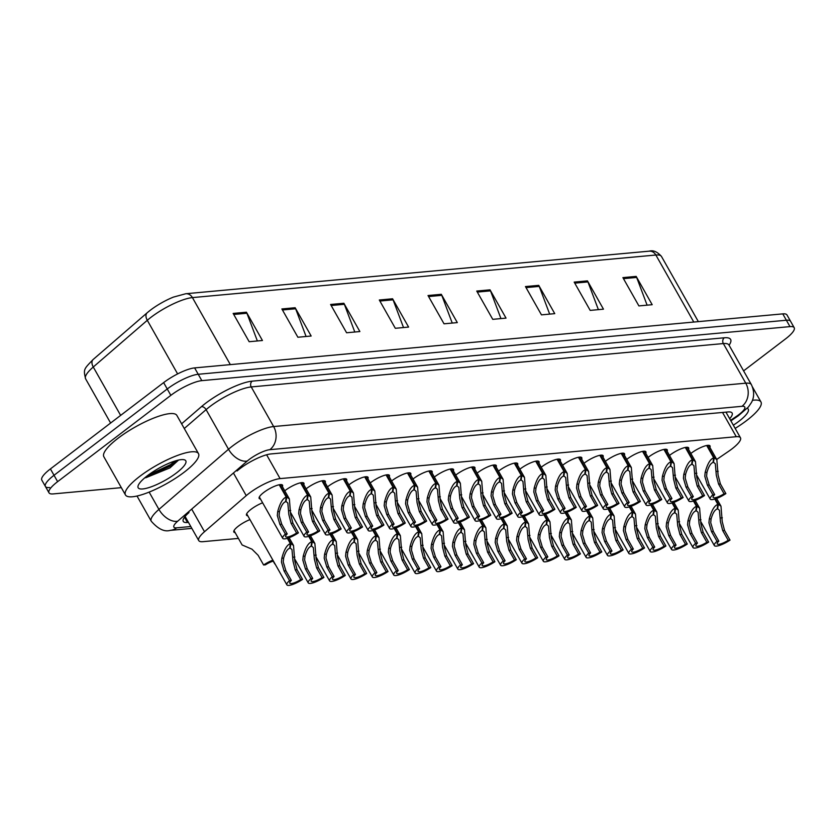 <?xml version="1.0" encoding="UTF-8"?>
<svg xmlns="http://www.w3.org/2000/svg" width="836" height="836" viewBox="0 0 836 836"><rect width="100%" height="100%" fill="white"/><g stroke="black" fill="none" stroke-linecap="round" stroke-linejoin="round"><path stroke-width="1.25" d="M235.146 532.636A13.428 3.334 -29.5 0 1 233.85 532.041A13.428 3.334 -29.5 0 1 238.448 526.084A13.428 3.334 -29.5 0 1 249.954 519.605M247.811 515.822A13.428 3.334 -29.5 0 1 246.516 515.227A13.428 3.334 -29.5 0 1 251.113 509.26A13.428 3.334 -29.5 0 1 262.619 502.791M605.358 461.336A13.428 3.334 -29.5 0 1 605.755 461.033A13.428 3.334 -29.5 0 1 624.534 453.77A13.428 3.334 -29.5 0 1 624.367 455.192M626.739 459.372A13.428 3.334 -29.5 0 1 627.136 459.068A13.428 3.334 -29.5 0 1 645.904 451.806A13.428 3.334 -29.5 0 1 645.747 453.227M648.109 457.407A13.428 3.334 -29.5 0 1 648.506 457.104A13.428 3.334 -29.5 0 1 667.274 449.841A13.428 3.334 -29.5 0 1 667.118 451.262M669.479 455.442A13.428 3.334 -29.5 0 1 669.876 455.139A13.428 3.334 -29.5 0 1 688.655 447.877A13.428 3.334 -29.5 0 1 688.488 449.298M583.988 463.301A13.428 3.334 -29.5 0 1 584.385 462.998A13.428 3.334 -29.5 0 1 603.153 455.735A13.428 3.334 -29.5 0 1 602.996 457.156M562.618 465.265A13.428 3.334 -29.5 0 1 563.015 464.952A13.428 3.334 -29.5 0 1 581.783 457.7A13.428 3.334 -29.5 0 1 581.626 459.121M541.237 467.23A13.428 3.334 -29.5 0 1 541.634 466.916A13.428 3.334 -29.5 0 1 560.402 459.654A13.428 3.334 -29.5 0 1 560.245 461.085M519.867 469.195A13.428 3.334 -29.5 0 1 520.264 468.881A13.428 3.334 -29.5 0 1 539.032 461.618A13.428 3.334 -29.5 0 1 538.875 463.05M498.496 471.149A13.428 3.334 -29.5 0 1 498.883 470.846A13.428 3.334 -29.5 0 1 517.662 463.583A13.428 3.334 -29.5 0 1 517.505 465.004M477.116 473.113A13.428 3.334 -29.5 0 1 477.513 472.81A13.428 3.334 -29.5 0 1 496.281 465.547A13.428 3.334 -29.5 0 1 496.124 466.969M455.745 475.078A13.428 3.334 -29.5 0 1 456.142 474.775A13.428 3.334 -29.5 0 1 474.911 467.512A13.428 3.334 -29.5 0 1 474.754 468.933M434.375 477.042A13.428 3.334 -29.5 0 1 434.762 476.739A13.428 3.334 -29.5 0 1 453.54 469.477A13.428 3.334 -29.5 0 1 453.384 470.898M412.994 479.007A13.428 3.334 -29.5 0 1 413.392 478.704A13.428 3.334 -29.5 0 1 432.16 471.441A13.428 3.334 -29.5 0 1 432.003 472.862M391.624 480.972A13.428 3.334 -29.5 0 1 392.021 480.669A13.428 3.334 -29.5 0 1 410.789 473.406A13.428 3.334 -29.5 0 1 410.633 474.827M370.243 482.936A13.428 3.334 -29.5 0 1 370.641 482.623A13.428 3.334 -29.5 0 1 389.419 475.36A13.428 3.334 -29.5 0 1 389.252 476.792M348.873 484.901A13.428 3.334 -29.5 0 1 349.27 484.587A13.428 3.334 -29.5 0 1 368.039 477.325A13.428 3.334 -29.5 0 1 367.882 478.756M327.503 486.855A13.428 3.334 -29.5 0 1 327.9 486.552A13.428 3.334 -29.5 0 1 346.668 479.289A13.428 3.334 -29.5 0 1 346.512 480.721M306.122 488.82A13.428 3.334 -29.5 0 1 306.519 488.517A13.428 3.334 -29.5 0 1 325.298 481.254A13.428 3.334 -29.5 0 1 325.131 482.675M284.752 490.784A13.428 3.334 -29.5 0 1 285.149 490.481A13.428 3.334 -29.5 0 1 303.917 483.218A13.428 3.334 -29.5 0 1 303.761 484.64M260.477 498.998A13.428 3.334 -29.5 0 1 259.181 498.402A13.428 3.334 -29.5 0 1 263.779 492.446A13.428 3.334 -29.5 0 1 282.547 485.183A13.428 3.334 -29.5 0 1 282.39 486.604M690.86 453.478A13.428 3.334 -29.5 0 1 691.257 453.175A13.428 3.334 -29.5 0 1 710.025 445.912A13.428 3.334 -29.5 0 1 709.868 447.344M716.713 459.445L728.574 451.335A25.174 6.26 150.5 0 0 731.855 448.974A25.174 6.26 150.5 0 0 740.477 437.803A25.174 6.26 150.5 0 0 736.255 436.705L280.091 478.61A25.174 6.26 150.5 0 0 246.244 495.643L204.496 531.727A25.174 6.26 150.5 0 0 198.749 540.589A25.174 6.26 150.5 0 0 202.96 541.676L238.417 538.415M121.335 487.649L53.222 493.909A25.174 6.26 -29.5 0 1 49 492.822A25.174 6.26 -29.5 0 1 57.621 481.651L170.847 395.344L167.242 388.98A25.174 6.26 -29.5 0 1 198.216 374.277L786.383 320.24A25.174 6.26 -29.5 0 1 790.595 321.337A25.174 6.26 -29.5 0 0 786.383 320.24L198.216 374.277A25.174 6.26 -29.5 0 0 167.242 388.98L54.026 475.276L167.242 388.98L163.637 382.616A25.174 6.26 -29.5 0 1 194.621 367.903L782.778 313.876A25.174 6.26 -29.5 0 1 787 314.973L794.2 327.702A25.174 6.26 -29.5 0 1 785.579 338.873L743.601 370.87M49.617 487.545A25.174 6.26 -29.5 0 1 45.405 486.458A25.174 6.26 -29.5 0 1 54.026 475.276A25.174 6.26 -29.5 0 0 45.405 486.458L41.8 480.094A25.174 6.26 -29.5 0 1 50.421 468.912L163.637 382.616M233.15 313.427L249.159 341.715L262.441 340.503L246.432 312.204L233.15 313.427M257.363 340.963L246.923 313.239A6.709 5.695 -95.2 0 0 246.432 312.204M281.868 308.954L297.877 337.242L311.159 336.02L295.15 307.732L281.868 308.954M306.08 336.49L295.641 308.766A6.709 5.695 -95.2 0 0 295.15 307.732M330.586 304.471L346.595 332.77L359.877 331.547L343.868 303.259L330.586 304.471M354.798 332.017L344.359 304.294A6.709 5.695 -95.2 0 0 343.868 303.259M379.304 299.999L395.313 328.297L408.595 327.075L392.586 298.776L379.304 299.999M403.516 327.545L393.077 299.821A6.709 5.695 -95.2 0 0 392.586 298.776M622.893 277.625L638.903 305.913L652.184 304.701L636.175 276.402L622.893 277.625M647.106 305.161L636.666 277.437A6.709 5.695 -95.2 0 0 636.175 276.402M574.175 282.098L590.185 310.396L603.467 309.174L587.457 280.875L574.175 282.098M598.388 309.644L587.948 281.92A6.709 5.695 -95.2 0 0 587.457 280.875M525.457 286.57L541.467 314.869L554.749 313.646L538.739 285.358L525.457 286.57M549.67 314.117L539.23 286.393A6.709 5.695 -95.2 0 0 538.739 285.358M476.739 291.053L492.749 319.342L506.031 318.119L490.021 289.831L476.739 291.053M500.952 318.589L490.513 290.865A6.709 5.695 -95.2 0 0 490.021 289.831M428.022 295.526L444.031 323.814L457.313 322.602L441.303 294.303L428.022 295.526M452.234 323.062L441.795 295.338A6.709 5.695 -95.2 0 0 441.303 294.303M693.786 322.059L655.863 255.022A8.391 7.116 -95.2 0 0 649.196 251.166C653.219 249.954 657.315 251.72 661.485 256.474A33.565 8.35 150.5 0 0 655.863 255.022L192.416 297.595A8.391 7.116 84.8 0 0 185.749 293.739L173.386 297.114A27.525 6.845 -29.5 0 0 150.658 309.968A27.525 6.845 -29.5 0 0 147.324 312.664A8.391 5.1 49.2 0 0 147.188 312.769L93.162 359.48A8.391 5.1 49.2 0 0 93.266 367.014A33.565 8.35 150.5 0 0 85.596 378.812C83.307 369.157 83.767 369.261 93.162 359.48A8.391 5.1 49.2 0 1 93.298 359.365L147.052 312.894M729.671 418.711A25.174 6.26 150.5 0 0 732.127 413.047A25.174 6.26 150.5 0 0 727.905 411.96L270.937 453.938A25.174 6.26 150.5 0 0 237.09 470.961M170.847 395.344A25.174 6.26 -29.5 0 1 201.821 380.641L789.978 326.615A25.174 6.26 -29.5 0 1 794.2 327.702M188.999 512.541A25.174 6.26 150.5 0 0 183.251 521.392A25.174 6.26 150.5 0 0 187.473 522.479L188.455 522.395M707.256 445.4L714.268 457.783L716.839 459.664L718.082 475.067L720.392 483.898L725.878 493.606A12.582 3.135 150.5 0 1 710.192 499.04A12.582 3.135 150.5 0 1 712.868 494.797L707.381 485.099L704.79 476.28L705.156 472.455C707.381 463.99 710.224 459.121 713.693 457.846L706.702 445.494M713.693 457.846L713.014 462.454C710.631 463.28 708.625 466.561 706.974 472.288L706.566 476.123L709.2 484.932L714.686 494.63A9.227 2.299 -29.5 0 0 713.118 497.389A9.227 2.299 -29.5 0 0 724.06 493.773L718.573 484.065L716.306 475.224L715.323 463.792L713.098 461.827M714.268 457.783L713.432 462.412M712.868 494.797L714.686 494.63M724.06 493.773L725.878 493.606M715.344 498.893L718.417 504.317L720.987 506.188L722.22 521.591L724.54 530.421L730.027 540.129A12.582 3.135 150.5 0 1 714.341 545.563A12.582 3.135 150.5 0 1 717.006 541.32L711.52 531.623L708.938 522.813L709.304 518.989C711.53 510.524 714.372 505.644 717.831 504.369L714.832 499.061M717.831 504.369L717.152 508.988C714.78 509.814 712.763 513.085 711.112 518.822L710.704 522.646L713.348 531.456L718.835 541.153A9.227 2.299 -29.5 0 0 717.257 543.912A9.227 2.299 -29.5 0 0 728.198 540.296L722.712 530.588L720.454 521.748L719.462 510.315L717.246 508.361M718.417 504.317L717.581 508.946M717.006 541.32L718.835 541.153M728.198 540.296L730.027 540.129M681.068 526.502A9.227 2.299 -29.5 0 1 680.912 526.659L679.469 524.099M752.41 400.329A41.957 10.429 -29.5 0 1 760.959 401.97A41.957 10.429 -29.5 0 1 746.59 420.592A41.957 10.429 -29.5 0 1 735.157 428.408M747.248 408.302A27.358 6.803 -29.5 0 1 738.888 421.302A27.358 6.803 -29.5 0 1 733.339 425.19M139.831 476.321A41.957 10.429 -29.5 0 1 198.487 453.635A41.957 10.429 -29.5 0 1 184.119 472.256A41.957 10.429 -29.5 0 1 125.463 494.954A41.957 10.429 -29.5 0 1 139.831 476.321M125.463 494.954L103.852 456.759A41.957 10.429 -29.5 0 1 118.221 438.127A41.957 10.429 -29.5 0 1 176.877 415.44L198.487 453.635M145.725 477.784L169.98 467.878L178.58 460.051M176.417 472.967A27.358 6.803 -29.5 0 1 149.957 487.252A27.358 6.803 -29.5 0 1 138.107 485.789A27.358 6.803 -29.5 0 1 147.533 475.621A27.358 6.803 -29.5 0 1 184.129 459.748A27.358 6.803 -29.5 0 1 176.417 472.967M145.474 477.251L170.931 465.851L178.319 460.103M148.014 475.256L170.293 464.722L175.675 460.803M685.886 447.365L692.898 459.748L695.468 461.629L696.702 477.022L699.021 485.862L704.508 495.56A12.582 3.135 150.5 0 1 688.822 501.004A12.582 3.135 150.5 0 1 691.487 496.762L686.001 487.054L683.42 478.244L683.785 474.42C686.011 465.955 688.854 461.085 692.312 459.8L685.332 447.459M692.312 459.8L691.633 464.419C689.261 465.244 687.244 468.526 685.604 474.252L685.196 478.087L687.829 486.886L693.316 496.594A9.227 2.299 -29.5 0 0 691.748 499.353A9.227 2.299 -29.5 0 0 702.689 495.727L697.193 486.029L694.935 477.189L693.943 465.756L691.727 463.792M692.898 459.748L692.062 464.377M691.487 496.762L693.316 496.594M702.689 495.727L704.508 495.56M664.515 449.319L671.517 461.712L674.088 463.593L675.331 478.986L677.641 487.827L683.137 497.524A12.582 3.135 150.5 0 1 667.452 502.969A12.582 3.135 150.5 0 1 670.117 498.726L664.63 489.018L662.049 480.209L662.405 476.384C664.641 467.92 667.483 463.05 670.942 461.765L663.951 449.423M670.942 461.765L670.263 466.383C667.891 467.209 665.874 470.49 664.223 476.217L663.815 480.052L666.449 488.851L671.945 498.559A9.227 2.299 -29.5 0 0 670.367 501.318A9.227 2.299 -29.5 0 0 681.309 497.692L675.822 487.994L673.565 479.153L672.572 467.721L670.357 465.756M671.517 461.712L670.691 466.342M670.117 498.726L671.945 498.559M681.309 497.692L683.137 497.524M643.135 451.283L650.147 463.677L652.717 465.558L653.961 480.951L656.27 489.791L661.757 499.489A12.582 3.135 150.5 0 1 646.071 504.934A12.582 3.135 150.5 0 1 648.746 500.691L643.25 490.983L640.669 482.173L641.034 478.349C643.26 469.884 646.103 465.015 649.572 463.729L642.581 451.388M649.572 463.729L648.893 468.348C646.51 469.174 644.504 472.455 642.853 478.182L642.445 482.006L645.078 490.816L650.565 500.524A9.227 2.299 -29.5 0 0 648.997 503.282A9.227 2.299 -29.5 0 0 659.938 499.656L654.452 489.959L652.184 481.118L651.202 469.686L648.976 467.721M650.147 463.677L649.311 468.306M648.746 500.691L650.565 500.524M659.938 499.656L661.757 499.489M621.765 453.248L628.777 465.642L631.347 467.512L632.58 482.915L634.9 491.756L640.386 501.454A12.582 3.135 150.5 0 1 624.701 506.898A12.582 3.135 150.5 0 1 627.366 502.645L621.88 492.947L619.298 484.138L619.664 480.313C621.89 471.849 624.732 466.979 628.191 465.694L621.211 453.342M628.191 465.694L627.512 470.313C625.14 471.138 623.123 474.42 621.482 480.146L621.064 483.971L623.708 492.78L629.194 502.478A9.227 2.299 -29.5 0 0 627.627 505.247A9.227 2.299 -29.5 0 0 638.568 501.621L633.071 491.923L630.814 483.083L629.822 471.65L627.606 469.686M628.777 465.642L627.94 470.271M627.366 502.645L629.194 502.478M638.568 501.621L640.386 501.454M659.698 528.467A9.227 2.299 -29.5 0 1 659.541 528.624L658.089 526.063M638.328 530.432A9.227 2.299 -29.5 0 1 638.161 530.588L636.718 528.028M616.947 532.396A9.227 2.299 -29.5 0 1 616.79 532.553L615.348 529.993M595.577 534.361A9.227 2.299 -29.5 0 1 595.42 534.507L593.968 531.957M693.974 500.858L697.036 506.282L699.607 508.152L700.85 523.555L703.16 532.386L708.656 542.094A12.582 3.135 150.5 0 1 692.971 547.528A12.582 3.135 150.5 0 1 695.636 543.285L690.149 533.587L687.568 524.778L687.923 520.953C690.149 512.489 693.002 507.609 696.461 506.334L693.452 501.015M696.461 506.334L695.782 510.942C693.41 511.768 691.393 515.049 689.742 520.786L689.334 524.611L691.968 533.42L697.454 543.118A9.227 2.299 -29.5 0 0 695.886 545.877A9.227 2.299 -29.5 0 0 706.828 542.261L701.341 532.553L699.074 523.712L698.091 512.28L695.876 510.315M697.036 506.282L696.21 510.911M695.636 543.285L697.454 543.118M706.828 542.261L708.656 542.094M672.604 502.823L675.666 508.236L678.236 510.117L679.48 525.52L681.789 534.35L687.276 544.058A12.582 3.135 150.5 0 1 671.59 549.492A12.582 3.135 150.5 0 1 674.265 545.25L668.769 535.552L666.188 526.732L666.553 522.918C668.779 514.443 671.621 509.573 675.091 508.298L672.081 502.979M675.091 508.298L674.401 512.907C672.029 513.732 670.023 517.014 668.372 522.751L667.964 526.575L670.597 535.385L676.084 545.082A9.227 2.299 -29.5 0 0 674.516 547.841A9.227 2.299 -29.5 0 0 685.457 544.226L679.971 534.517L677.703 525.677L676.711 514.245L674.495 512.28M675.666 508.236L674.83 512.876M674.265 545.25L676.084 545.082M685.457 544.226L687.276 544.058M651.223 504.787L654.295 510.2L656.866 512.081L658.099 527.485L660.419 536.315L665.905 546.023A12.582 3.135 150.5 0 1 650.22 551.457A12.582 3.135 150.5 0 1 652.885 547.214L647.398 537.517L644.817 528.697L645.183 524.872C647.409 516.408 650.251 511.538 653.71 510.253L650.711 504.944M653.71 510.253L653.031 514.871C650.659 515.697 648.642 518.978 646.991 524.705L646.583 528.54L649.217 537.339L654.713 547.047A9.227 2.299 -29.5 0 0 653.135 549.806A9.227 2.299 -29.5 0 0 664.077 546.19L658.59 536.482L656.333 527.641L655.34 516.209L653.125 514.245M654.295 510.2L653.459 514.83M652.885 547.214L654.713 547.047M664.077 546.19L665.905 546.023M629.853 506.752L632.915 512.165L635.485 514.046L636.729 529.439L639.038 538.279L644.525 547.977A12.582 3.135 150.5 0 1 628.85 553.422A12.582 3.135 150.5 0 1 631.514 549.179L626.028 539.471L623.437 530.661L623.802 526.837C626.028 518.372 628.881 513.503 632.34 512.217L629.33 506.909M632.34 512.217L631.661 516.836C629.289 517.662 627.272 520.943 625.621 526.67L625.213 530.505L627.846 539.304L633.333 549.012A9.227 2.299 -29.5 0 0 631.765 551.77A9.227 2.299 -29.5 0 0 642.706 548.144L637.22 538.447L634.952 529.606L633.97 518.174L631.755 516.209M632.915 512.165L632.079 516.794M631.514 549.179L633.333 549.012M642.706 548.144L644.525 547.977M600.394 455.212L607.396 467.606L609.966 469.477L611.21 484.88L613.519 493.721L619.016 503.418A12.582 3.135 150.5 0 1 603.331 508.863A12.582 3.135 150.5 0 1 605.995 504.61L600.509 494.912L597.928 486.103L598.283 482.278C600.509 473.813 603.362 468.933 606.821 467.658L599.83 455.306M606.821 467.658L606.142 472.277C603.77 473.103 601.753 476.374 600.102 482.111L599.694 485.935L602.328 494.745L607.814 504.442A9.227 2.299 -29.5 0 0 606.246 507.201A9.227 2.299 -29.5 0 0 617.187 503.585L611.701 493.888L609.434 485.047L608.451 473.615L606.236 471.65M607.396 467.606L606.57 472.235M605.995 504.61L607.814 504.442M617.187 503.585L619.016 503.418M579.014 457.177L586.026 469.571L588.596 471.441L589.84 486.845L592.149 495.675L597.635 505.383A12.582 3.135 150.5 0 1 581.95 510.817A12.582 3.135 150.5 0 1 584.625 506.574L579.129 496.877L576.547 488.067L576.913 484.243C579.139 475.778 581.981 470.898 585.451 469.623L578.46 457.271M585.451 469.623L584.772 474.242C582.389 475.067 580.383 478.338 578.731 484.075L578.324 487.9L580.957 496.709L586.444 506.407A9.227 2.299 -29.5 0 0 584.876 509.166A9.227 2.299 -29.5 0 0 595.817 505.55L590.331 495.842L588.063 487.001L587.081 475.569L584.855 473.615M586.026 469.571L585.19 474.2M584.625 506.574L586.444 506.407M595.817 505.55L597.635 505.383M557.643 459.142L564.655 471.535L567.226 473.406L568.459 488.809L570.779 497.639L576.265 507.347A12.582 3.135 150.5 0 1 560.58 512.781A12.582 3.135 150.5 0 1 563.245 508.539L557.758 498.841L555.177 490.032L555.543 486.207C557.769 477.743 560.611 472.862 564.07 471.588L557.089 459.236M564.07 471.588L563.391 476.196C561.019 477.022 559.002 480.303 557.351 486.04L556.943 489.865L559.577 498.674L565.073 508.372A9.227 2.299 -29.5 0 0 563.495 511.13A9.227 2.299 -29.5 0 0 574.437 507.515L568.95 497.807L566.693 488.966L565.7 477.534L563.485 475.569M564.655 471.535L563.819 476.165M563.245 508.539L565.073 508.372M574.437 507.515L576.265 507.347M536.263 461.106L543.275 473.489L545.845 475.37L547.089 490.774L549.398 499.604L554.895 509.312A12.582 3.135 150.5 0 1 539.21 514.746A12.582 3.135 150.5 0 1 541.874 510.503L536.388 500.806L533.796 491.986L534.162 488.172C536.388 479.697 539.241 474.827 542.7 473.552L535.709 461.2M542.7 473.552L542.021 478.161C539.648 478.986 537.632 482.267 535.98 488.005L535.573 491.829L538.206 500.639L543.693 510.336A9.227 2.299 -29.5 0 0 542.125 513.095A9.227 2.299 -29.5 0 0 553.066 509.479L547.58 499.771L545.312 490.931L544.33 479.498L542.115 477.534M543.275 473.489L542.439 478.129M541.874 510.503L543.693 510.336M553.066 509.479L554.895 509.312M608.483 508.716L611.544 514.13L614.115 516.011L615.359 531.403L617.668 540.244L623.154 549.942A12.582 3.135 150.5 0 1 607.469 555.386A12.582 3.135 150.5 0 1 610.144 551.143L604.647 541.435L602.066 532.626L602.432 528.801C604.658 520.337 607.5 515.467 610.959 514.182L607.96 508.873M610.959 514.182L610.28 518.801C607.908 519.626 605.901 522.908 604.25 528.634L603.843 532.469L606.476 541.268L611.962 550.976A9.227 2.299 -29.5 0 0 610.395 553.735A9.227 2.299 -29.5 0 0 621.336 550.109L615.839 540.411L613.582 531.571L612.589 520.138L610.374 518.174M611.544 514.13L610.708 518.759M610.144 551.143L611.962 550.976M621.336 550.109L623.154 549.942M587.102 510.681L590.174 516.094L592.734 517.975L593.978 533.368L596.287 542.209L601.784 551.906A12.582 3.135 150.5 0 1 586.099 557.351A12.582 3.135 150.5 0 1 588.763 553.108L583.277 543.4L580.696 534.591L581.051 530.766C583.288 522.301 586.13 517.432 589.589 516.146L586.59 510.838M589.589 516.146L588.91 520.765C586.538 521.591 584.521 524.872 582.87 530.599L582.462 534.423L585.095 543.233L590.592 552.941A9.227 2.299 -29.5 0 0 589.014 555.7A9.227 2.299 -29.5 0 0 599.955 552.073L594.469 542.376L592.212 533.535L591.219 522.103L589.004 520.138M590.174 516.094L589.338 520.723M588.763 553.108L590.592 552.941M599.955 552.073L601.784 551.906M565.732 512.635L568.793 518.059L571.364 519.929L572.608 535.333L574.917 544.173L580.403 553.871A12.582 3.135 150.5 0 1 564.718 559.315A12.582 3.135 150.5 0 1 567.393 555.062L561.907 545.365L559.315 536.555L559.681 532.731C561.907 524.266 564.76 519.396 568.219 518.111L565.209 512.802M568.219 518.111L567.539 522.73C565.157 523.555 563.15 526.826 561.499 532.563L561.092 536.388L563.725 545.197L569.212 554.895A9.227 2.299 -29.5 0 0 567.644 557.664A9.227 2.299 -29.5 0 0 578.585 554.038L573.099 544.34L570.831 535.5L569.849 524.067L567.634 522.103M568.793 518.059L567.957 522.688M567.393 555.062L569.212 554.895M578.585 554.038L580.403 553.871M544.361 514.6L547.423 520.023L549.994 521.894L551.227 537.297L553.547 546.138L559.033 555.835A12.582 3.135 150.5 0 1 543.348 561.28A12.582 3.135 150.5 0 1 546.023 557.027L540.526 547.329L537.945 538.52L538.311 534.695C540.537 526.231 543.379 521.35 546.838 520.076L543.839 514.767M546.838 520.076L546.159 524.694C543.787 525.52 541.78 528.791 540.129 534.528L539.722 538.353L542.355 547.162L547.841 556.86A9.227 2.299 -29.5 0 0 546.274 559.618A9.227 2.299 -29.5 0 0 557.215 556.003L551.718 546.305L549.461 537.464L548.468 526.032L546.253 524.067M547.423 520.023L546.587 524.653M546.023 557.027L547.841 556.86M557.215 556.003L559.033 555.835M574.196 536.325A9.227 2.299 -29.5 0 1 574.039 536.472L572.597 533.922M552.826 538.29A9.227 2.299 -29.5 0 1 552.669 538.436L551.217 535.886M531.456 540.244A9.227 2.299 -29.5 0 1 531.288 540.401L529.846 537.851M514.892 463.071L521.904 475.454L524.475 477.335L525.719 492.738L528.028 501.569L533.514 511.266A12.582 3.135 150.5 0 1 517.829 516.711A12.582 3.135 150.5 0 1 520.504 512.468L515.007 502.77L512.426 493.951L512.792 490.126C515.018 481.661 517.86 476.792 521.33 475.506L514.339 463.165M521.33 475.506L520.64 480.125C518.268 480.951 516.261 484.232 514.61 489.959L514.203 493.794L516.836 502.593L522.322 512.301A9.227 2.299 -29.5 0 0 520.755 515.06A9.227 2.299 -29.5 0 0 531.696 511.444L526.199 501.736L523.942 492.895L522.949 481.463L520.734 479.498M521.904 475.454L521.068 480.083M520.504 512.468L522.322 512.301M531.696 511.444L533.514 511.266M493.522 465.025L500.534 477.419L503.105 479.3L504.338 494.693L506.658 503.533L512.144 513.231A12.582 3.135 150.5 0 1 496.459 518.675A12.582 3.135 150.5 0 1 499.123 514.433L493.637 504.725L491.056 495.915L491.422 492.09C493.648 483.626 496.49 478.756 499.949 477.471L492.968 465.13M499.949 477.471L499.27 482.09C496.897 482.915 494.881 486.197 493.23 491.923L492.822 495.758L495.455 504.557L500.952 514.265A9.227 2.299 -29.5 0 0 499.374 517.024A9.227 2.299 -29.5 0 0 510.315 513.398L504.829 503.7L502.572 494.86L501.579 483.427L499.364 481.463M500.534 477.419L499.698 482.048M499.123 514.433L500.952 514.265M510.315 513.398L512.144 513.231M472.141 466.99L479.153 479.383L481.724 481.264L482.968 496.657L485.277 505.498L490.763 515.195A12.582 3.135 150.5 0 1 475.088 520.64A12.582 3.135 150.5 0 1 477.753 516.397L472.267 506.689L469.675 497.88L470.041 494.055C472.267 485.591 475.12 480.721 478.579 479.436L471.588 467.094M478.579 479.436L477.899 484.054C475.527 484.88 473.51 488.161 471.859 493.888L471.452 497.723L474.085 506.522L479.571 516.23A9.227 2.299 -29.5 0 0 478.004 518.989A9.227 2.299 -29.5 0 0 488.945 515.363L483.459 505.665L481.191 496.824L480.209 485.392L477.993 483.427M479.153 479.383L478.317 484.013M477.753 516.397L479.571 516.23M488.945 515.363L490.763 515.195M450.771 468.954L457.783 481.348L460.354 483.229L461.597 498.622L463.907 507.462L469.393 517.16A12.582 3.135 150.5 0 1 453.708 522.605A12.582 3.135 150.5 0 1 456.383 518.362L450.886 508.654L448.305 499.844L448.671 496.02C450.897 487.555 453.739 482.685 457.198 481.4L450.217 469.048M457.198 481.4L456.519 486.019C454.147 486.845 452.14 490.126 450.489 495.852L450.081 499.677L452.715 508.487L458.201 518.195A9.227 2.299 -29.5 0 0 456.634 520.953A9.227 2.299 -29.5 0 0 467.575 517.327L462.078 507.63L459.821 498.789L458.828 487.357L456.613 485.392M457.783 481.348L456.947 485.977M456.383 518.362L458.201 518.195M467.575 517.327L469.393 517.16M429.401 470.919L436.413 483.312L438.973 485.183L440.217 500.586L442.526 509.427L448.023 519.125A12.582 3.135 150.5 0 1 432.337 524.569A12.582 3.135 150.5 0 1 435.002 520.316L429.516 510.618L426.935 501.809L427.29 497.984C429.526 489.52 432.369 484.64 435.828 483.365L428.847 471.013M435.828 483.365L435.148 487.984C432.776 488.809 430.759 492.08 429.108 497.817L428.701 501.642L431.334 510.451L436.831 520.149A9.227 2.299 -29.5 0 0 435.253 522.908A9.227 2.299 -29.5 0 0 446.194 519.292L440.708 509.594L438.451 500.754L437.458 489.321L435.242 487.357M436.413 483.312L435.577 487.942M435.002 520.316L436.831 520.149M446.194 519.292L448.023 519.125M408.02 472.883L415.032 485.277L417.603 487.148L418.846 502.551L421.156 511.392L426.642 521.089A12.582 3.135 150.5 0 1 410.957 526.534A12.582 3.135 150.5 0 1 413.632 522.281L408.146 512.583L405.554 503.774L405.92 499.949C408.146 491.484 410.998 486.604 414.457 485.329L407.466 472.977M414.457 485.329L413.778 489.948C411.396 490.774 409.389 494.045 407.738 499.782L407.331 503.606L409.964 512.416L415.45 522.113A9.227 2.299 -29.5 0 0 413.883 524.872A9.227 2.299 -29.5 0 0 424.824 521.256L419.338 511.559L417.07 502.718L416.088 491.286L413.872 489.321M415.032 485.277L414.196 489.906M413.632 522.281L415.45 522.113M424.824 521.256L426.642 521.089M522.981 516.564L526.053 521.988L528.613 523.858L529.857 539.262L532.166 548.092L537.663 557.8A12.582 3.135 150.5 0 1 521.977 563.234A12.582 3.135 150.5 0 1 524.642 558.991L519.156 549.294L516.575 540.484L516.93 536.66C519.166 528.195 522.009 523.315 525.468 522.04L522.469 516.732M525.468 522.04L524.789 526.649C522.416 527.485 520.4 530.755 518.748 536.493L518.341 540.317L520.974 549.127L526.471 558.824A9.227 2.299 -29.5 0 0 524.893 561.583A9.227 2.299 -29.5 0 0 535.834 557.967L530.348 548.259L528.091 539.419L527.098 527.986L524.883 526.022M526.053 521.988L525.217 526.617M524.642 558.991L526.471 558.824M535.834 557.967L537.663 557.8M501.61 518.529L504.672 523.953L507.243 525.823L508.487 541.226L510.796 550.057L516.282 559.765A12.582 3.135 150.5 0 1 500.597 565.199A12.582 3.135 150.5 0 1 503.272 560.956L497.786 551.258L495.194 542.449L495.56 538.624C497.786 530.149 500.628 525.28 504.098 524.005L501.088 518.686M504.098 524.005L503.418 528.613C501.036 529.439 499.029 532.72 497.378 538.457L496.971 542.282L499.604 551.091L505.09 560.789A9.227 2.299 -29.5 0 0 503.523 563.548A9.227 2.299 -29.5 0 0 514.464 559.932L508.978 550.224L506.71 541.383L505.728 529.951L503.502 527.986M504.672 523.953L503.836 528.582M503.272 560.956L505.09 560.789M514.464 559.932L516.282 559.765M480.23 520.494L483.302 525.907L485.873 527.788L487.106 543.191L489.426 552.021L494.912 561.729A12.582 3.135 150.5 0 1 479.227 567.163A12.582 3.135 150.5 0 1 481.891 562.921L476.405 553.223L473.824 544.403L474.19 540.578C476.415 532.114 479.258 527.244 482.717 525.969L479.718 520.65M482.717 525.969L482.038 530.578C479.665 531.403 477.649 534.685 476.008 540.422L475.59 544.246L478.234 553.056L483.72 562.753A9.227 2.299 -29.5 0 0 482.153 565.512A9.227 2.299 -29.5 0 0 493.094 561.897L487.597 552.188L485.34 543.348L484.347 531.915L482.132 529.951M483.302 525.907L482.466 530.546M481.891 562.921L483.72 562.753M493.094 561.897L494.912 561.729M458.859 522.458L461.921 527.871L464.492 529.752L465.736 545.156L468.045 553.986L473.542 563.683A12.582 3.135 150.5 0 1 457.856 569.128A12.582 3.135 150.5 0 1 460.521 564.885L455.035 555.177L452.454 546.368L452.809 542.543C455.045 534.079 457.888 529.209 461.347 527.924L458.337 522.615M461.347 527.924L460.667 532.542C458.295 533.368 456.278 536.649 454.627 542.376L454.22 546.211L456.853 555.01L462.35 564.718A9.227 2.299 -29.5 0 0 460.772 567.477A9.227 2.299 -29.5 0 0 471.713 563.851L466.227 554.153L463.97 545.312L462.977 533.88L460.761 531.915M461.921 527.871L461.096 532.501M460.521 564.885L462.35 564.718M471.713 563.851L473.542 563.683M437.489 524.423L440.551 529.836L443.122 531.717L444.365 547.11L446.675 555.95L452.161 565.648A12.582 3.135 150.5 0 1 436.476 571.092A12.582 3.135 150.5 0 1 439.151 566.85L433.654 557.142L431.073 548.332L431.439 544.508C433.665 536.043 436.507 531.173 439.976 529.888L436.967 524.58M439.976 529.888L439.297 534.507C436.914 535.333 434.908 538.614 433.257 544.34L432.849 548.176L435.483 556.975L440.969 566.683A9.227 2.299 -29.5 0 0 439.402 569.441A9.227 2.299 -29.5 0 0 450.343 565.815L444.856 556.118L442.589 547.277L441.607 535.845L439.381 533.88M440.551 529.836L439.715 534.465M439.151 566.85L440.969 566.683M450.343 565.815L452.161 565.648M416.109 526.387L419.181 531.8L421.752 533.681L422.985 549.074L425.305 557.915L430.791 567.613A12.582 3.135 150.5 0 1 415.105 573.057A12.582 3.135 150.5 0 1 417.77 568.814L412.284 559.106L409.703 550.297L410.068 546.472C412.294 538.008 415.137 533.138 418.596 531.853L415.596 526.544M418.596 531.853L417.916 536.472C415.544 537.297 413.527 540.578 411.887 546.305L411.469 550.14L414.113 558.939L419.599 568.647A9.227 2.299 -29.5 0 0 418.031 571.406A9.227 2.299 -29.5 0 0 428.972 567.78L423.476 558.082L421.219 549.242L420.226 537.809L418.01 535.845M419.181 531.8L418.345 536.43M417.77 568.814L419.599 568.647M428.972 567.78L430.791 567.613M510.075 542.209A9.227 2.299 -29.5 0 1 509.918 542.365L508.476 539.805M488.705 544.173A9.227 2.299 -29.5 0 1 488.548 544.33L487.095 541.77M467.334 546.138A9.227 2.299 -29.5 0 1 467.167 546.295L465.725 543.734M445.954 548.102A9.227 2.299 -29.5 0 1 445.797 548.259L444.355 545.699M424.583 550.067A9.227 2.299 -29.5 0 1 424.427 550.224L422.974 547.664M403.213 552.032A9.227 2.299 -29.5 0 1 403.046 552.178L401.604 549.628M386.65 474.848L393.662 487.242L396.233 489.112L397.466 504.516L399.786 513.346L405.272 523.054A12.582 3.135 150.5 0 1 389.586 528.488A12.582 3.135 150.5 0 1 392.262 524.245L386.765 514.548L384.184 505.738L384.55 501.913C386.775 493.449 389.618 488.569 393.077 487.294L386.096 474.942M393.077 487.294L392.397 491.902C390.025 492.728 388.019 496.009 386.368 501.746L385.96 505.571L388.594 514.38L394.08 524.078A9.227 2.299 -29.5 0 0 392.512 526.837A9.227 2.299 -29.5 0 0 403.454 523.221L397.957 513.513L395.7 504.672L394.707 493.24L392.492 491.275M393.662 487.242L392.826 491.871M392.262 524.245L394.08 524.078M403.454 523.221L405.272 523.054M365.28 476.813L372.292 489.206L374.852 491.077L376.095 506.48L378.405 515.31L383.902 525.018A12.582 3.135 150.5 0 1 368.216 530.452A12.582 3.135 150.5 0 1 370.881 526.21L365.395 516.512L362.814 507.703L363.169 503.878C365.405 495.403 368.248 490.533 371.706 489.259L364.726 476.907M371.706 489.259L371.027 493.867C368.655 494.693 366.638 497.974 364.987 503.711L364.58 507.536L367.213 516.345L372.71 526.043A9.227 2.299 -29.5 0 0 371.132 528.801A9.227 2.299 -29.5 0 0 382.073 525.186L376.587 515.478L374.329 506.637L373.337 495.205L371.121 493.24M372.292 489.206L371.456 493.836M370.881 526.21L372.71 526.043M382.073 525.186L383.902 525.018M343.899 478.777L350.911 491.16L353.482 493.041L354.725 508.445L357.035 517.275L362.521 526.983A12.582 3.135 150.5 0 1 346.835 532.417A12.582 3.135 150.5 0 1 349.511 528.174L344.024 518.477L341.433 509.657L341.799 505.832C344.024 497.368 346.867 492.498 350.336 491.223L343.345 478.871M350.336 491.223L349.657 495.832C347.274 496.657 345.268 499.938 343.617 505.675L343.209 509.5L345.843 518.31L351.329 528.007A9.227 2.299 -29.5 0 0 349.761 530.766A9.227 2.299 -29.5 0 0 360.703 527.15L355.216 517.442L352.949 508.601L351.966 497.169L349.741 495.205M350.911 491.16L350.075 495.79M349.511 528.174L351.329 528.007M360.703 527.15L362.521 526.983M322.529 480.742L329.541 493.125L332.111 495.006L333.345 510.399L335.664 519.24L341.151 528.937A12.582 3.135 150.5 0 1 325.465 534.382A12.582 3.135 150.5 0 1 328.13 530.139L322.644 520.431L320.063 511.622L320.428 507.797C322.654 499.332 325.497 494.463 328.956 493.177L321.975 480.836M328.956 493.177L328.276 497.796C325.904 498.622 323.887 501.903 322.247 507.63L321.829 511.465L324.472 520.264L329.959 529.972A9.227 2.299 -29.5 0 0 328.391 532.731A9.227 2.299 -29.5 0 0 339.332 529.104L333.836 519.407L331.578 510.566L330.586 499.134L328.37 497.169M329.541 493.125L328.705 497.754M328.13 530.139L329.959 529.972M339.332 529.104L341.151 528.937M301.159 482.696L308.16 495.09L310.731 496.971L311.974 512.363L314.284 521.204L319.78 530.902A12.582 3.135 150.5 0 1 304.095 536.346A12.582 3.135 150.5 0 1 306.76 532.104L301.274 522.395L298.692 513.586L299.048 509.761C301.284 501.297 304.126 496.427 307.585 495.142L300.594 482.8M307.585 495.142L306.906 499.761C304.534 500.586 302.517 503.868 300.866 509.594L300.458 513.429L303.092 522.228L308.578 531.936A9.227 2.299 -29.5 0 0 307.011 534.695A9.227 2.299 -29.5 0 0 317.952 531.069L312.465 521.371L310.208 512.531L309.215 501.098L307 499.134M308.16 495.09L307.334 499.719M306.76 532.104L308.578 531.936M317.952 531.069L319.78 530.902M279.778 484.661L286.79 497.054L289.36 498.935L290.604 514.328L292.913 523.169L298.4 532.866A12.582 3.135 150.5 0 1 282.714 538.311A12.582 3.135 150.5 0 1 285.389 534.068L279.893 524.36L277.312 515.551L277.677 511.726C279.903 503.262 282.746 498.392 286.215 497.106L279.224 484.765M286.215 497.106L285.536 501.725C283.153 502.551 281.147 505.832 279.496 511.559L279.088 515.384L281.722 524.193L287.208 533.901A9.227 2.299 -29.5 0 0 285.64 536.66A9.227 2.299 -29.5 0 0 296.581 533.034L291.095 523.336L288.828 514.495L287.845 503.063L285.619 501.098M286.79 497.054L285.954 501.684M285.389 534.068L287.208 533.901M296.581 533.034L298.4 532.866M394.738 528.342L397.8 533.765L400.371 535.646L401.614 551.039L403.924 559.88L409.421 569.577A12.582 3.135 150.5 0 1 393.735 575.022A12.582 3.135 150.5 0 1 396.4 570.779L390.914 561.071L388.332 552.262L388.688 548.437C390.914 539.972 393.766 535.103 397.225 533.817L394.216 528.509M397.225 533.817L396.546 538.436C394.174 539.262 392.157 542.543 390.506 548.27L390.099 552.094L392.732 560.904L398.218 570.601A9.227 2.299 -29.5 0 0 396.651 573.371A9.227 2.299 -29.5 0 0 407.592 569.744L402.106 560.047L399.838 551.206L398.856 539.774L396.64 537.809M397.8 533.765L396.975 538.394M396.4 570.779L398.218 570.601M407.592 569.744L409.421 569.577M373.368 530.306L376.43 535.73L379.001 537.6L380.244 553.004L382.554 561.844L388.04 571.542A12.582 3.135 150.5 0 1 372.354 576.986A12.582 3.135 150.5 0 1 375.03 572.733L369.533 563.036L366.952 554.226L367.317 550.402C369.543 541.937 372.386 537.057 375.855 535.782L372.846 530.473M375.855 535.782L375.176 540.401C372.793 541.226 370.787 544.497 369.136 550.234L368.728 554.059L371.362 562.868L376.848 572.566A9.227 2.299 -29.5 0 0 375.28 575.325A9.227 2.299 -29.5 0 0 386.222 571.709L380.735 562.011L378.468 553.171L377.485 541.738L375.26 539.774M376.43 535.73L375.594 540.359M375.03 572.733L376.848 572.566M386.222 571.709L388.04 571.542M351.987 532.271L355.06 537.694L357.63 539.565L358.863 554.968L361.183 563.798L366.67 573.506A12.582 3.135 150.5 0 1 350.984 578.94A12.582 3.135 150.5 0 1 353.649 574.698L348.163 565L345.581 556.191L345.947 552.366C348.173 543.902 351.015 539.021 354.474 537.747L351.475 532.438M354.474 537.747L353.795 542.365C351.423 543.191 349.406 546.462 347.755 552.199L347.348 556.024L349.981 564.833L355.478 574.531A9.227 2.299 -29.5 0 0 353.9 577.289A9.227 2.299 -29.5 0 0 364.841 573.674L359.355 563.966L357.097 555.135L356.105 543.693L353.889 541.738M355.06 537.694L354.224 542.324M353.649 574.698L355.478 574.531M364.841 573.674L366.67 573.506M330.617 534.235L333.679 539.659L336.25 541.529L337.493 556.933L339.803 565.763L345.299 575.471A12.582 3.135 150.5 0 1 329.614 580.905A12.582 3.135 150.5 0 1 332.279 576.662L326.792 566.965L324.201 558.155L324.567 554.331C326.792 545.866 329.645 540.986 333.104 539.711L330.095 534.403M333.104 539.711L332.425 544.32C330.053 545.145 328.036 548.426 326.385 554.163L325.977 557.988L328.611 566.798L334.097 576.495A9.227 2.299 -29.5 0 0 332.529 579.254A9.227 2.299 -29.5 0 0 343.471 575.638L337.984 565.93L335.717 557.089L334.734 545.657L332.519 543.693M333.679 539.659L332.843 544.288M332.279 576.662L334.097 576.495M343.471 575.638L345.299 575.471M309.247 536.2L312.309 541.623L314.879 543.494L316.123 558.897L318.432 567.728L323.919 577.436A12.582 3.135 150.5 0 1 308.233 582.87A12.582 3.135 150.5 0 1 310.908 578.627L305.412 568.929L302.831 560.11L303.196 556.295C305.422 547.82 308.265 542.951 311.734 541.676L308.724 536.357M311.734 541.676L311.044 546.284C308.672 547.11 306.666 550.391 305.015 556.128L304.607 559.953L307.24 568.762L312.727 578.46A9.227 2.299 -29.5 0 0 311.159 581.219A9.227 2.299 -29.5 0 0 322.1 577.603L316.604 567.895L314.346 559.054L313.354 547.622L311.138 545.657M312.309 541.623L311.473 546.253M310.908 578.627L312.727 578.46M322.1 577.603L323.919 577.436M287.866 538.165L290.938 543.578L293.509 545.459L294.742 560.862L297.062 569.692L302.548 579.4A12.582 3.135 150.5 0 1 286.863 584.834A12.582 3.135 150.5 0 1 289.528 580.592L284.041 570.894L281.46 562.074L281.826 558.249C284.052 549.785 286.894 544.915 290.353 543.63L287.354 538.321M290.353 543.63L289.674 548.249C287.302 549.074 285.285 552.356 283.634 558.082L283.226 561.917L285.86 570.727L291.356 580.424A9.227 2.299 -29.5 0 0 289.779 583.183A9.227 2.299 -29.5 0 0 300.72 579.567L295.233 569.859L292.976 561.019L291.983 549.586L289.768 547.622M290.938 543.578L290.102 548.207M289.528 580.592L291.356 580.424M300.72 579.567L302.548 579.4M381.833 553.996A9.227 2.299 -29.5 0 1 381.676 554.143L380.234 551.593M360.462 555.961A9.227 2.299 -29.5 0 1 360.306 556.107L358.853 553.557M339.092 557.915A9.227 2.299 -29.5 0 1 338.925 558.072L337.483 555.512M317.711 559.88A9.227 2.299 -29.5 0 1 317.555 560.036L316.112 557.476M296.341 561.844A9.227 2.299 -29.5 0 1 296.184 562.001L294.732 559.441M234.007 530.62L242.126 544.967L251.981 549.189L258.125 555.292L263.612 564.99A12.582 3.135 150.5 0 1 272.891 560.141M263.612 564.99L265.44 564.822A9.227 2.299 -29.5 0 1 273.414 561.071M274.96 563.809A9.227 2.299 -29.5 0 1 274.804 563.966L273.205 561.123M722.534 412.451L736.255 436.705M191.695 509.103L204.496 531.727M233.443 473.009L246.244 495.643M266.611 454.784L280.091 478.61M150.658 309.968L147.188 312.769A8.391 5.1 49.2 0 0 147.293 320.303L93.266 367.014L120.635 415.387M230.339 364.621L192.416 297.595A33.565 8.35 150.5 0 0 147.293 320.303L177.619 373.911M194.621 367.903L201.821 380.641M782.778 313.876L789.978 326.615M50.421 468.912L57.621 481.651M428.607 296.55L441.795 295.338M477.325 292.077L490.513 290.865M526.043 287.605L539.23 286.393M574.76 283.132L587.948 281.92M623.478 278.649L636.666 277.437M379.889 301.033L393.077 299.821M331.171 305.506L344.359 304.294M282.453 309.978L295.641 308.766M233.735 314.451L246.923 313.239M730.601 420.341L736.85 416.067A16.783 4.17 150.5 0 0 739.034 414.489A16.783 4.17 150.5 0 0 741.971 406.317L269.85 449.684A16.783 4.17 150.5 0 0 249.201 459.486A16.783 4.17 150.5 0 0 247.278 461.033L177.713 521.194A16.783 4.17 150.5 0 0 176.689 527.819L190.796 526.523M137.01 496.02L151.264 521.215A33.565 8.35 -29.5 0 1 158.934 509.406L228.51 449.256A33.565 8.35 -29.5 0 1 232.335 446.152A33.565 8.35 -29.5 0 1 273.633 426.548L745.764 383.181A33.565 8.35 -29.5 0 1 751.386 384.633L728.971 345.017A33.565 8.35 150.5 0 0 723.349 343.565L251.228 386.932A33.565 8.35 150.5 0 0 209.92 406.547A33.565 8.35 150.5 0 0 206.095 409.64L184.275 428.513M181.611 423.8L201.403 406.693A37.756 9.395 -29.5 0 1 252.179 381.153L724.3 337.786A4.19 3.553 -95.2 0 0 723.349 343.565L745.764 383.181A16.783 14.233 84.8 0 1 741.971 406.317M201.403 406.693A4.19 2.55 -130.8 0 1 206.095 409.64L228.51 449.256A16.783 10.21 49.2 0 0 247.278 461.033M724.3 337.786A37.756 9.395 -29.5 0 1 729.086 345.226M269.85 449.684A16.783 14.233 84.8 0 0 273.633 426.548L251.228 386.932A4.19 3.553 -95.2 0 1 252.179 381.153M177.713 521.194A16.783 10.21 49.2 0 1 158.934 509.406L149.142 492.101M176.689 527.819A16.783 14.233 84.8 0 1 170.22 530.379L191.852 528.394M736.85 416.067A16.783 5.267 55.6 0 0 738.324 415.774L730.883 420.853M184.484 517.212L187.473 522.479M718.573 484.065L720.392 483.898M716.389 471.431L718.197 471.264M705.156 472.455L706.974 472.288M707.381 485.099L709.2 484.932M722.712 530.588L724.54 530.421M720.527 517.954L722.346 517.787M709.304 518.989L711.112 518.822M711.52 531.623L713.348 531.456M697.193 486.029L699.021 485.862M695.009 473.395L696.827 473.228M683.785 474.42L685.604 474.252M686.001 487.054L687.829 486.886M675.822 487.994L677.641 487.827M673.638 475.36L675.457 475.193M662.405 476.384L664.223 476.217M664.63 489.018L666.449 488.851M654.452 489.959L656.27 489.791M652.268 477.314L654.076 477.147M641.034 478.349L642.853 478.182M643.25 490.983L645.078 490.816M633.071 491.923L634.9 491.756M630.887 479.279L632.706 479.112M619.664 480.313L621.482 480.146M621.88 492.947L623.708 492.78M701.341 532.553L703.16 532.386M699.157 519.919L700.976 519.752M687.923 520.953L689.742 520.786M690.149 533.587L691.968 533.42M679.971 534.517L681.789 534.35M677.777 521.883L679.595 521.716M666.553 522.918L668.372 522.751M668.769 535.552L670.597 535.385M658.59 536.482L660.419 536.315M656.406 523.848L658.225 523.681M645.183 524.872L646.991 524.705M647.398 537.517L649.217 537.339M637.22 538.447L639.038 538.279M635.036 525.813L636.854 525.645M623.802 526.837L625.621 526.67M626.028 539.471L627.846 539.304M611.701 493.888L613.519 493.721M609.517 481.243L611.335 481.076M598.283 482.278L600.102 482.111M600.509 494.912L602.328 494.745M590.331 495.842L592.149 495.675M588.147 483.208L589.955 483.041M576.913 484.243L578.731 484.075M579.129 496.877L580.957 496.709M568.95 497.807L570.779 497.639M566.766 485.173L568.584 485.005M555.543 486.207L557.351 486.04M557.758 498.841L559.577 498.674M547.58 499.771L549.398 499.604M545.396 487.137L547.214 486.97M534.162 488.172L535.98 488.005M536.388 500.806L538.206 500.639M615.839 540.411L617.668 540.244M613.655 527.767L615.474 527.61M602.432 528.801L604.25 528.634M604.647 541.435L606.476 541.268M594.469 542.376L596.287 542.209M592.285 529.731L594.103 529.564M581.051 530.766L582.87 530.599M583.277 543.4L585.095 543.233M573.099 544.34L574.917 544.173M570.915 531.696L572.733 531.529M559.681 532.731L561.499 532.563M561.907 545.365L563.725 545.197M551.718 546.305L553.547 546.138M549.534 533.661L551.352 533.493M538.311 534.695L540.129 534.528M540.526 547.329L542.355 547.162M526.199 501.736L528.028 501.569M524.015 489.102L525.834 488.935M512.792 490.126L514.61 489.959M515.007 502.77L516.836 502.593M504.829 503.7L506.658 503.533M502.645 491.066L504.463 490.899M491.422 492.09L493.23 491.923M493.637 504.725L495.455 504.557M483.459 505.665L485.277 505.498M481.275 493.021L483.093 492.853M470.041 494.055L471.859 493.888M472.267 506.689L474.085 506.522M462.078 507.63L463.907 507.462M459.894 494.985L461.712 494.818M448.671 496.02L450.489 495.852M450.886 508.654L452.715 508.487M440.708 509.594L442.526 509.427M438.524 496.95L440.342 496.783M427.29 497.984L429.108 497.817M429.516 510.618L431.334 510.451M419.338 511.559L421.156 511.392M417.154 498.914L418.972 498.747M405.92 499.949L407.738 499.782M408.146 512.583L409.964 512.416M530.348 548.259L532.166 548.092M528.164 535.625L529.982 535.458M516.93 536.66L518.748 536.493M519.156 549.294L520.974 549.127M508.978 550.224L510.796 550.057M506.794 537.59L508.601 537.423M495.56 538.624L497.378 538.457M497.786 551.258L499.604 551.091M487.597 552.188L489.426 552.021M485.413 539.554L487.231 539.387M474.19 540.578L476.008 540.422M476.405 553.223L478.234 553.056M466.227 554.153L468.045 553.986M464.043 541.519L465.861 541.352M452.809 542.543L454.627 542.376M455.035 555.177L456.853 555.01M444.856 556.118L446.675 555.95M442.672 543.484L444.48 543.316M431.439 544.508L433.257 544.34M433.654 557.142L435.483 556.975M423.476 558.082L425.305 557.915M421.292 545.438L423.11 545.271M410.068 546.472L411.887 546.305M412.284 559.106L414.113 558.939M397.957 513.513L399.786 513.346M395.773 500.879L397.591 500.712M384.55 501.913L386.368 501.746M386.765 514.548L388.594 514.38M376.587 515.478L378.405 515.31M374.403 502.844L376.221 502.676M363.169 503.878L364.987 503.711M365.395 516.512L367.213 516.345M355.216 517.442L357.035 517.275M353.032 504.808L354.84 504.641M341.799 505.832L343.617 505.675M344.024 518.477L345.843 518.31M333.836 519.407L335.664 519.24M331.652 506.773L333.47 506.606M320.428 507.797L322.247 507.63M322.644 520.431L324.472 520.264M312.465 521.371L314.284 521.204M310.281 508.737L312.1 508.57M299.048 509.761L300.866 509.594M301.274 522.395L303.092 522.228M291.095 523.336L292.913 523.169M288.911 510.691L290.719 510.524M277.677 511.726L279.496 511.559M279.893 524.36L281.722 524.193M402.106 560.047L403.924 559.88M399.921 547.402L401.74 547.235M388.688 548.437L390.506 548.27M390.914 561.071L392.732 560.904M380.735 562.011L382.554 561.844M378.551 549.367L380.359 549.2M367.317 550.402L369.136 550.234M369.533 563.036L371.362 562.868M359.355 563.966L361.183 563.798M357.171 551.332L358.989 551.164M345.947 552.366L347.755 552.199M348.163 565L349.981 564.833M337.984 565.93L339.803 565.763M335.8 553.296L337.619 553.129M324.567 554.331L326.385 554.163M326.792 566.965L328.611 566.798M316.604 567.895L318.432 567.728M314.42 555.261L316.238 555.094M303.196 556.295L305.015 556.128M305.412 568.929L307.24 568.762M295.233 569.859L297.062 569.692M293.049 557.225L294.868 557.058M281.826 558.249L283.634 558.082M284.041 570.894L285.86 570.727M725.951 412.138L740.477 437.803M185.09 516.439L198.749 540.589M185.749 293.739L649.196 251.166M85.596 378.812L110.613 423.037M661.485 256.474L698.353 321.63M738.324 415.774L748.429 406.965L751.334 402.691C752.139 401.405 756.026 394.519 751.386 384.633M49 492.822L45.405 486.458M151.264 521.215C158.108 529.031 164.42 532.093 170.22 530.379M710.192 499.04L696.702 475.193M716.839 459.664L708.719 445.316M714.341 545.563L700.85 521.727M720.987 506.188L716.609 498.455M760.959 401.97L752.515 387.037M688.822 501.004L675.331 477.157M695.468 461.629L687.349 447.281M667.452 502.969L653.961 479.122M674.088 463.593L665.978 449.245M646.071 504.934L632.58 481.087M652.717 465.558L644.598 451.21M624.701 506.898L611.21 483.051M631.347 467.512L623.228 453.175M692.971 547.528L679.48 523.681M699.607 508.152L695.228 500.419M671.59 549.492L658.099 525.645M678.236 510.117L673.858 502.384M650.22 551.457L636.729 527.61M656.866 512.081L652.488 504.348M628.85 553.422L615.359 529.575M635.485 514.046L631.107 506.313M603.331 508.863L589.84 485.016M609.966 469.477L601.857 455.129M581.95 510.817L568.459 486.98M588.596 471.441L580.477 457.093M560.58 512.781L547.089 488.935M567.226 473.406L559.106 459.058M539.21 514.746L525.719 490.899M545.845 475.37L537.726 461.023M607.469 555.386L593.978 531.539M614.115 516.011L609.737 508.278M586.099 557.351L572.608 533.504M592.734 517.975L588.366 510.232M564.718 559.315L551.227 535.468M571.364 519.929L566.986 512.196M543.348 561.28L529.857 537.433M549.994 521.894L545.615 514.161M517.829 516.711L504.338 492.864M524.475 477.335L516.355 462.987M496.459 518.675L482.968 494.828M503.105 479.3L494.985 464.952M475.088 520.64L461.587 496.793M481.724 481.264L473.604 466.916M453.708 522.605L440.217 498.758M460.354 483.229L452.234 468.881M432.337 524.569L418.846 500.722M438.973 485.183L430.864 470.835M410.957 526.534L397.466 502.687M417.603 487.148L409.483 472.8M521.977 563.234L508.487 539.398M528.613 523.858L524.245 516.125M500.597 565.199L487.106 541.352M507.243 525.823L502.864 518.09M479.227 567.163L465.736 543.316M485.873 527.788L481.494 520.055M457.856 569.128L444.365 545.281M464.492 529.752L460.124 522.019M436.476 571.092L422.985 547.246M443.122 531.717L438.743 523.984M415.105 573.057L401.614 549.21M421.752 533.681L417.373 525.938M389.586 528.488L376.095 504.651M396.233 489.112L388.113 474.764M368.216 530.452L354.725 506.606M374.852 491.077L366.743 476.729M346.835 532.417L333.345 508.57M353.482 493.041L345.362 478.694M325.465 534.382L311.974 510.535M332.111 495.006L323.992 480.658M304.095 536.346L290.604 512.499M310.731 496.971L302.622 482.623M282.714 538.311L259.338 496.981M289.36 498.935L281.241 484.587M393.735 575.022L380.244 551.175M400.371 535.646L396.003 527.903M372.354 576.986L358.863 553.139M379.001 537.6L374.622 529.867M350.984 578.94L337.493 555.104M357.63 539.565L353.252 531.832M329.614 580.905L316.123 557.069M336.25 541.529L331.871 533.796M308.233 582.87L294.742 559.023M314.879 543.494L310.501 535.761M286.863 584.834L246.672 513.795M293.509 545.459L289.131 537.726"/></g></svg>
